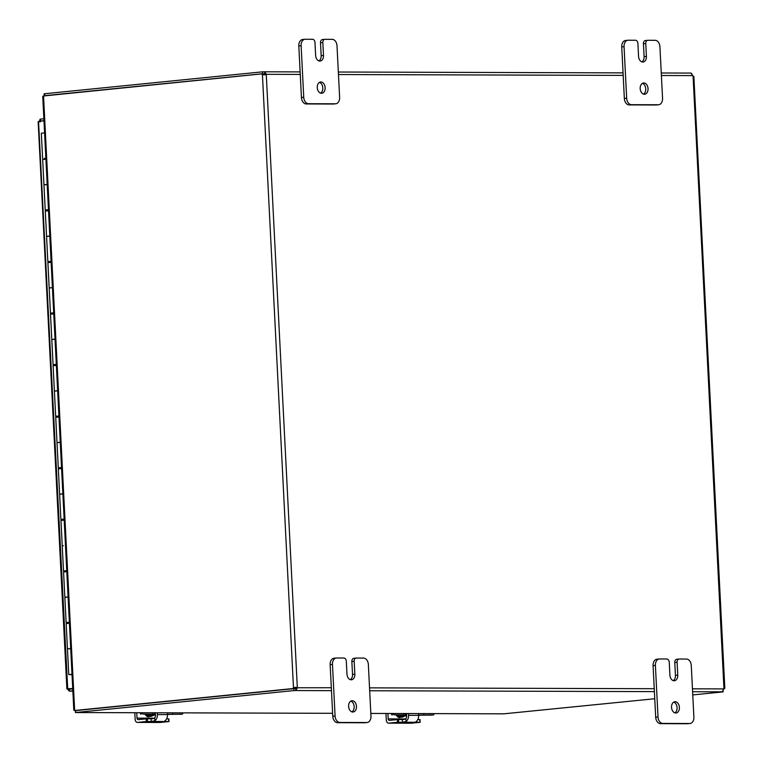 <?xml version="1.0" encoding="UTF-8"?>
<svg xmlns="http://www.w3.org/2000/svg" width="763" height="763" viewBox="0 0 763 763"><rect width="100%" height="100%" fill="white"/><g stroke="black" fill="none" stroke-linecap="round" stroke-linejoin="round"><path stroke-width="1.14" d="M640.186 88.594A5.665 3.92 -95.7 0 1 643.552 82.976A5.665 3.92 -95.7 0 1 648.045 88.622A5.665 3.92 -95.7 0 1 644.687 94.24A5.665 3.92 -95.7 0 1 640.186 88.594M643.495 94.107A5.665 3.92 84.3 0 0 645.727 88.851A5.665 3.92 84.3 0 0 642.417 83.348M662.551 98.332A6.466 4.473 -95.7 0 1 661.464 102.881A6.466 4.473 -95.7 0 1 658.707 104.75A6.466 4.473 -95.7 0 1 658.393 104.76L631.478 104.684A6.466 4.473 -95.7 0 1 628.216 102.786A6.466 4.473 -95.7 0 1 626.671 98.227L624.058 46.667A6.466 4.473 -95.7 0 1 625.135 42.108A6.466 4.473 -95.7 0 1 627.892 40.248A6.466 4.473 -95.7 0 1 628.216 40.229L635.503 40.248A3.233 2.232 -95.7 0 1 637.134 41.202A3.233 2.232 -95.7 0 1 637.906 43.481L638.555 56.376A5.665 3.92 -95.7 0 0 643.056 62.013A5.665 3.92 -95.7 0 0 646.414 56.395L645.765 43.51A3.233 2.232 -95.7 0 1 646.299 41.231A3.233 2.232 -95.7 0 1 647.682 40.296A3.233 2.232 -95.7 0 1 647.844 40.286L655.121 40.315A6.466 4.473 -95.7 0 1 658.393 42.213A6.466 4.473 -95.7 0 1 659.938 46.772L662.551 98.332M625.898 40.468A6.466 4.473 84.3 0 0 625.574 40.477A6.466 4.473 84.3 0 0 622.818 42.346A6.466 4.473 84.3 0 0 621.74 46.896L624.344 98.456A6.466 4.473 84.3 0 0 625.889 103.015A6.466 4.473 84.3 0 0 629.16 104.912L656.066 104.998A6.466 4.473 84.3 0 0 656.39 104.979A6.466 4.473 84.3 0 0 656.705 104.932M647.52 40.325L645.517 40.525A3.233 2.232 84.3 0 0 645.364 40.534A3.233 2.232 84.3 0 0 643.982 41.46A3.233 2.232 84.3 0 0 643.438 43.739L645.765 43.51M641.864 61.879A5.665 3.92 84.3 0 0 644.096 56.634L643.438 43.739M348.605 706.366A5.665 3.92 -95.7 0 1 351.972 700.749A5.665 3.92 -95.7 0 1 356.464 706.395A5.665 3.92 -95.7 0 1 353.097 712.013A5.665 3.92 -95.7 0 1 348.605 706.366M351.915 711.879A5.665 3.92 84.3 0 0 354.146 706.624A5.665 3.92 84.3 0 0 350.837 701.121M370.961 716.104A6.466 4.473 -95.7 0 1 369.883 720.654A6.466 4.473 -95.7 0 1 367.127 722.523A6.466 4.473 -95.7 0 1 366.803 722.532L339.897 722.456A6.466 4.473 -95.7 0 1 336.626 720.558A6.466 4.473 -95.7 0 1 335.081 715.999L332.468 664.43A6.466 4.473 -95.7 0 1 333.555 659.881A6.466 4.473 -95.7 0 1 336.311 658.021A6.466 4.473 -95.7 0 1 336.636 658.002L343.913 658.021A3.233 2.232 -95.7 0 1 345.544 658.974A3.233 2.232 -95.7 0 1 346.316 661.254L346.974 674.149A5.665 3.92 -95.7 0 0 351.466 679.785A5.665 3.92 -95.7 0 0 354.833 674.168L354.175 661.273A3.233 2.232 -95.7 0 1 354.719 659.003A3.233 2.232 -95.7 0 1 356.102 658.068A3.233 2.232 -95.7 0 1 356.254 658.059L363.541 658.087A6.466 4.473 -95.7 0 1 366.812 659.985A6.466 4.473 -95.7 0 1 368.357 664.544L370.961 716.104M334.308 658.24A6.466 4.473 84.3 0 0 333.994 658.25A6.466 4.473 84.3 0 0 331.237 660.119A6.466 4.473 84.3 0 0 330.15 664.668L332.763 716.228A6.466 4.473 84.3 0 0 334.308 720.787A6.466 4.473 84.3 0 0 337.58 722.685L364.485 722.771A6.466 4.473 84.3 0 0 364.809 722.752A6.466 4.473 84.3 0 0 365.124 722.704M355.94 658.097L353.937 658.297A3.233 2.232 84.3 0 0 353.774 658.307A3.233 2.232 84.3 0 0 352.401 659.232A3.233 2.232 84.3 0 0 351.857 661.511L354.175 661.273M350.284 679.652A5.665 3.92 84.3 0 0 352.516 674.406L351.857 661.511M317.265 87.631A5.665 3.92 -95.7 0 1 320.622 82.003A5.665 3.92 -95.7 0 1 325.124 87.65A5.665 3.92 -95.7 0 1 321.757 93.267A5.665 3.92 -95.7 0 1 317.265 87.631M320.574 93.134A5.665 3.92 84.3 0 0 322.797 87.888A5.665 3.92 84.3 0 0 319.487 82.375M339.621 97.359A6.466 4.473 -95.7 0 1 338.534 101.918A6.466 4.473 -95.7 0 1 335.787 103.778A6.466 4.473 -95.7 0 1 335.462 103.797L308.548 103.711A6.466 4.473 -95.7 0 1 305.286 101.813A6.466 4.473 -95.7 0 1 303.741 97.254L301.127 45.694A6.466 4.473 -95.7 0 1 302.215 41.135A6.466 4.473 -95.7 0 1 304.971 39.275A6.466 4.473 -95.7 0 1 305.286 39.256L312.572 39.285A3.233 2.232 -95.7 0 1 314.203 40.229A3.233 2.232 -95.7 0 1 314.976 42.509L315.634 55.403A5.665 3.92 -95.7 0 0 320.126 61.05A5.665 3.92 -95.7 0 0 323.483 55.422L322.835 42.537A3.233 2.232 -95.7 0 1 323.378 40.258A3.233 2.232 -95.7 0 1 324.752 39.323A3.233 2.232 -95.7 0 1 324.914 39.314L332.201 39.342A6.466 4.473 -95.7 0 1 335.462 41.24A6.466 4.473 -95.7 0 1 337.008 45.799L339.621 97.359M302.968 39.495A6.466 4.473 84.3 0 0 302.644 39.504A6.466 4.473 84.3 0 0 299.888 41.374A6.466 4.473 84.3 0 0 298.81 45.923L301.423 97.483A6.466 4.473 84.3 0 0 302.968 102.051A6.466 4.473 84.3 0 0 306.23 103.949L333.145 104.026A6.466 4.473 84.3 0 0 333.46 104.006A6.466 4.473 84.3 0 0 333.774 103.959M324.599 39.352L322.596 39.552A3.233 2.232 84.3 0 0 322.434 39.562A3.233 2.232 84.3 0 0 321.051 40.487A3.233 2.232 84.3 0 0 320.517 42.766L322.835 42.537M318.934 60.906A5.665 3.92 84.3 0 0 321.166 55.661L320.517 42.766M671.535 707.339A5.665 3.92 -95.7 0 1 674.893 701.722A5.665 3.92 -95.7 0 1 679.394 707.368A5.665 3.92 -95.7 0 1 676.028 712.985A5.665 3.92 -95.7 0 1 671.535 707.339M674.845 712.852A5.665 3.92 84.3 0 0 677.067 707.597A5.665 3.92 84.3 0 0 673.758 702.094M693.891 717.077A6.466 4.473 -95.7 0 1 692.814 721.626A6.466 4.473 -95.7 0 1 690.057 723.496A6.466 4.473 -95.7 0 1 689.733 723.505L662.828 723.429A6.466 4.473 -95.7 0 1 659.556 721.531A6.466 4.473 -95.7 0 1 658.011 716.972L655.398 665.403A6.466 4.473 -95.7 0 1 656.485 660.853A6.466 4.473 -95.7 0 1 659.242 658.994A6.466 4.473 -95.7 0 1 659.556 658.974L666.843 658.994A3.233 2.232 -95.7 0 1 668.474 659.947A3.233 2.232 -95.7 0 1 669.246 662.227L669.904 675.112A5.665 3.92 -95.7 0 0 674.397 680.758A5.665 3.92 -95.7 0 0 677.763 675.141L677.105 662.246A3.233 2.232 -95.7 0 1 677.649 659.976A3.233 2.232 -95.7 0 1 679.022 659.041A3.233 2.232 -95.7 0 1 679.184 659.032L686.471 659.051A6.466 4.473 -95.7 0 1 689.733 660.949A6.466 4.473 -95.7 0 1 691.278 665.517L693.891 717.077M657.239 659.203A6.466 4.473 84.3 0 0 656.914 659.222A6.466 4.473 84.3 0 0 654.158 661.082A6.466 4.473 84.3 0 0 653.08 665.641L655.694 717.201A6.466 4.473 84.3 0 0 657.239 721.76A6.466 4.473 84.3 0 0 660.5 723.658L687.415 723.744A6.466 4.473 84.3 0 0 687.73 723.725A6.466 4.473 84.3 0 0 688.054 723.677M678.87 659.07L676.867 659.27A3.233 2.232 84.3 0 0 676.705 659.27A3.233 2.232 84.3 0 0 675.331 660.205A3.233 2.232 84.3 0 0 674.788 662.484L677.105 662.246M673.214 680.625A5.665 3.92 84.3 0 0 675.436 675.369L674.788 662.484M73.82 710.239L42.728 96.376L43.539 95.985L74.669 710.496L293.059 688.55A1.812 1.307 90.2 0 1 293.469 687.511L297.312 687.32A1.812 1.249 -95.7 0 1 297.541 687.635L295.729 690.544L293.879 690.582L293.774 688.674L75.346 710.63L75.442 712.537L332.62 713.31L76.157 712.547L74.774 710.029M44.96 93.801L43.701 96.71M370.828 713.424L503.523 713.825M262.529 71.836L264.38 71.798L266.478 74.316L262.625 73.744L262.529 71.836L44.092 93.792L44.197 95.699L44.779 95.709M503.818 713.825L654.759 698.746M75.442 712.537L293.879 690.582M300.25 74.421L266.478 74.316A1.812 1.249 -95.7 0 1 266.277 74.621L262.434 74.812A1.812 1.307 90.2 0 1 261.919 73.877L43.539 95.985M261.919 73.877L263.254 73.877A1.812 1.307 -89.8 0 0 263.76 74.822L264.904 74.764A1.812 1.249 84.3 0 0 265.104 74.459L264.38 71.798L300.126 71.903L264.771 71.798M691.135 73.134L691.803 73.62M723.076 691.03L723.114 691.869L722.075 691.841L723.906 688.913A1.812 1.249 -95.7 0 1 724.106 688.607L724.039 688.808A1.812 1.307 -89.8 0 0 723.868 689.075M690.744 73.086L661.263 72.99L690.839 73.076L692.842 75.604A1.812 1.249 -95.7 0 0 693.071 75.909L723.963 688.808M724.831 688.283L693.853 76.348M331.466 690.649L295.729 690.544L296.168 687.768A1.812 1.249 84.3 0 0 295.939 687.463L294.795 687.52A1.812 1.307 -89.8 0 0 294.384 688.55M294.795 687.52L293.469 687.511L262.434 74.812L266.277 74.621L297.312 687.32L295.939 687.463M293.059 688.55L74.669 710.496M262.625 73.744L44.197 95.699M723.114 691.869L692.775 694.921M296.168 687.768L331.323 687.74M293.774 688.674L295.634 688.636M72.723 688.579L67.287 688.913L69.357 691.144L72.838 690.792M72.743 688.884L69.261 689.237L69.233 691.154L72.857 691.164M43.863 118.78L40.382 119.133L40.477 121.04L43.958 120.688M69.004 688.493L69.261 689.237L69.004 688.493M40.382 119.133L38.923 122.042L38.541 121.451L67.716 688.951L72.723 688.445M43.968 120.812L38.961 121.317M68.565 648.903L70.692 648.502L67.506 648.855M65.952 597.343L68.088 596.943L64.893 597.295M69.414 623.237L66.181 623.562L67.459 648.836L68.765 674.616L72.018 674.616M63.348 545.774L62.28 545.736M66.801 571.678L63.567 572.002L66.123 622.532L69.366 622.207M60.735 494.214L62.862 493.814L59.676 494.176M64.197 520.108L60.954 520.442L63.51 570.972L66.753 570.638M58.122 442.654L60.248 442.254L57.063 442.607M61.584 468.549L58.341 468.883L59.619 494.147L60.897 519.412L64.14 519.078M55.508 391.095L57.635 390.694L54.45 391.047M58.97 416.989L55.728 417.323L58.293 467.853L61.526 467.519M52.895 339.525L55.022 339.125L51.836 339.487M56.357 365.429L53.114 365.754L55.68 416.283L58.913 415.959M50.282 287.966L52.409 287.565L49.223 287.928M53.744 313.86L50.501 314.194L53.067 364.724L56.3 364.39M47.668 236.406L49.805 236.005L46.61 236.358M51.131 262.3L47.897 262.634L50.453 313.164L53.696 312.83M45.065 184.846L47.192 184.446L43.996 184.799M48.517 210.741L45.284 211.074L47.84 261.604L51.083 261.27M45.904 159.181L42.671 159.505L45.227 210.035L48.47 209.711M72.018 674.53L70.377 674.53L72.008 674.368M45.856 158.227L44.292 158.418M44.302 158.542L45.856 158.151M67.812 622.598L66.123 622.532M65.198 571.039L63.51 570.972M62.585 519.469L60.897 519.412M59.972 467.91L58.293 467.853M57.359 416.35L55.68 416.283M54.755 364.79L53.067 364.724M52.142 313.221L50.453 313.164M49.528 261.661L47.84 261.604M46.915 210.102L45.227 210.035M69.366 622.284L67.802 622.474M66.753 570.724L65.189 570.915M64.149 519.164L62.585 519.345M61.536 467.605L59.972 467.786M58.923 416.035L57.359 416.226M56.309 364.476L54.745 364.666M53.696 312.916L52.132 313.097M51.083 261.356L49.519 261.537M48.47 209.787L46.905 209.978M44.578 132.876L41.383 133.239M71.999 674.282L68.765 674.616M149.052 716.581A3.634 2.518 -95.7 0 1 148.337 716.819A3.634 2.518 -95.7 0 1 148.156 716.829A3.634 2.518 -95.7 0 1 146.353 715.799M157.292 712.795L157.378 714.569A6.466 4.654 90.2 0 1 156.253 719.261A6.466 4.654 90.2 0 1 154.899 720.758L154.746 717.888L152.943 718.736L146.21 718.841L146.343 721.521L137.617 722.399A3.233 2.327 90.2 0 1 137.445 722.408A3.233 2.327 90.2 0 1 135.928 721.617A3.233 2.327 90.2 0 1 135.137 719.404L134.803 712.728M159.705 722.466A3.233 2.327 -89.8 0 0 159.877 722.475A3.233 2.327 -89.8 0 0 160.049 722.466L169.004 721.55L168.871 718.87L166.611 718.841M154.899 720.758L151.274 721.474L164.961 721.521L164.236 721.416L164.999 720.787A6.466 4.654 -89.8 0 0 166.353 719.299A6.466 4.654 -89.8 0 0 167.478 714.597L167.393 712.823M168.652 718.851L168.795 721.531L164.236 721.416M154.746 717.888A3.233 2.327 -89.8 0 0 154.908 717.649A3.233 2.327 -89.8 0 0 155.48 715.303L155.347 712.785M154.45 718.193L137.016 718.145A1.612 1.164 -89.8 0 0 138.256 719.643L146.21 718.841M146.343 721.521L151.274 721.474L151.131 718.794M137.016 718.145L136.739 712.728M145.495 714.807A6.466 4.473 -95.7 0 1 144.999 714.263M146.01 714.616L145.733 715.217M182.7 712.871L182.729 713.405A0.773 0.534 -95.7 0 1 182.223 714.178L167.469 714.426M151.026 714.282L142.939 714.063A0.773 0.534 -95.7 0 1 142.357 713.281L142.328 712.747M155.356 712.9A4.521 3.128 -95.7 0 1 155.166 712.928A4.521 3.128 -95.7 0 1 154.231 712.823M167.469 714.311L182.223 714.178M142.939 714.063L154.307 714.225L148.27 714.979L155.461 714.998M155.471 715.179L145.504 715.112L145.962 714.263M142.357 713.281L140.43 713.481A0.773 0.534 84.3 0 0 141.002 714.254M180.297 714.368A0.773 0.534 84.3 0 0 180.373 714.359L182.262 714.178M140.43 713.481L140.392 712.737M145.504 715.112L145.466 714.263M151.036 714.521L146 715.026M400.222 717.334A3.634 2.518 -95.7 0 1 399.507 717.573A3.634 2.518 -95.7 0 1 399.326 717.582A3.634 2.518 -95.7 0 1 397.513 716.552M408.453 713.548L408.548 715.332A6.466 4.654 90.2 0 1 407.413 720.024A6.466 4.654 90.2 0 1 406.059 721.512L405.916 718.641L404.113 719.49L397.38 719.595L397.513 722.275L388.787 723.152A3.233 2.327 90.2 0 1 388.615 723.162A3.233 2.327 90.2 0 1 387.099 722.37A3.233 2.327 90.2 0 1 386.307 720.167L385.964 713.481M410.866 723.219A3.233 2.327 -89.8 0 0 411.038 723.229A3.233 2.327 -89.8 0 0 411.209 723.219L420.175 722.303L420.041 719.623L417.771 719.595M406.059 721.512L402.435 722.237L416.121 722.275L415.396 722.17L416.159 721.54A6.466 4.654 -89.8 0 0 417.514 720.053A6.466 4.654 -89.8 0 0 418.649 715.36L418.553 713.577M419.822 719.604L419.955 722.284L415.396 722.17M405.916 718.641A3.233 2.327 -89.8 0 0 406.078 718.412A3.233 2.327 -89.8 0 0 406.641 716.066L406.517 713.539M405.62 718.956L388.176 718.899A1.612 1.164 -89.8 0 0 389.426 720.396L397.38 719.595M397.513 722.275L402.435 722.237L402.301 719.557M388.176 718.899L387.909 713.491M396.655 715.56A6.466 4.473 -95.7 0 1 396.159 715.017M397.17 715.37L396.894 715.971M433.861 713.624L433.889 714.158A0.773 0.534 -95.7 0 1 433.394 714.931L431.457 715.131A0.773 0.534 84.3 0 0 431.496 715.122L418.639 715.189M402.187 715.036L394.099 714.817A0.773 0.534 -95.7 0 1 393.527 714.044L393.498 713.5M406.517 713.663A4.521 3.128 -95.7 0 1 406.326 713.691A4.521 3.128 -95.7 0 1 405.401 713.586M418.629 715.065L433.394 714.931M394.099 714.817L405.468 714.979L399.43 715.732L406.631 715.751M406.631 715.932L396.674 715.875L397.122 715.026M393.527 714.044L391.591 714.235A0.773 0.534 84.3 0 0 392.172 715.007M433.432 714.931L431.496 715.122A0.773 0.534 84.3 0 0 431.534 715.122M391.591 714.235L391.562 713.5M396.674 715.875L396.626 715.026M402.206 715.274L397.161 715.789M629.16 104.912L631.478 104.684M621.74 46.896L624.058 46.667M644.096 56.634L646.414 56.395M626.671 98.227L624.344 98.456M658.393 104.76L656.066 104.998M337.58 722.685L339.897 722.456M330.15 664.668L332.468 664.43M352.516 674.406L354.833 674.168M335.081 715.999L332.763 716.228M366.803 722.532L364.485 722.771M306.23 103.949L308.548 103.711M298.81 45.923L301.127 45.694M321.166 55.661L323.483 55.422M303.741 97.254L301.423 97.483M335.462 103.797L333.145 104.026M660.5 723.658L662.828 723.429M653.08 665.641L655.398 665.403M675.436 675.369L677.763 675.141M658.011 716.972L655.694 717.201M689.733 723.505L687.415 723.744M81.956 709.905L82.547 709.905M338.333 72.018L623.056 72.876L338.333 72.018M692.842 75.604L661.397 75.508M623.18 75.394L338.467 74.536M722.094 691.822L692.613 691.736M654.396 691.621L369.683 690.763M369.53 687.854L654.244 688.703M692.461 688.817L723.906 688.913M69.357 691.144L72.857 691.154M40.477 121.04L41.717 121.04M39.953 119.266L40.296 121.899M160.049 722.466L137.617 722.399M164.961 721.521L164.922 720.835M167.478 714.597L157.378 714.569M147.44 721.464L147.307 718.784M146.544 714.559L146.267 715.16L146.544 714.559M154.87 712.938A4.521 3.128 -95.7 0 1 154.584 712.995A4.521 3.128 -95.7 0 1 154.355 713.004A4.521 3.128 -95.7 0 1 154.24 712.995M172.676 714.149L172.61 712.842M152.419 712.776L152.486 714.092M154.279 713.825A5.331 3.691 84.3 0 0 155.375 713.357M411.209 723.219L388.787 723.152M416.121 722.275L416.093 721.598M418.649 715.36L408.548 715.332M398.61 722.218L398.467 719.538M397.714 715.312L397.437 715.913L397.714 715.312M406.04 713.701A4.521 3.128 -95.7 0 1 405.744 713.748A4.521 3.128 -95.7 0 1 405.525 713.758A4.521 3.128 -95.7 0 1 405.411 713.758M423.837 714.902L423.77 713.596M403.589 713.529L403.656 714.845M405.449 714.578A5.331 3.691 84.3 0 0 406.545 714.111M645.364 40.534L647.682 40.296M627.892 40.248L625.574 40.477M658.707 104.75L656.39 104.979M353.774 658.307L356.102 658.068M336.311 658.021L333.994 658.25M367.127 722.523L364.809 722.752M322.434 39.562L324.752 39.323M304.971 39.275L302.644 39.504M335.787 103.778L333.46 104.006M676.705 659.27L679.022 659.041M659.242 658.994L656.914 659.222M690.057 723.496L687.73 723.725M370.828 713.434L503.675 713.834M66.877 688.827L38.15 121.727M67.85 623.333L67.802 622.427M65.237 571.773L65.189 570.867M62.623 520.213L62.576 519.307M60.01 468.654L59.962 467.738M57.397 417.084L57.359 416.178M54.793 365.525L54.745 364.619M52.18 313.965L52.132 313.059M49.566 262.405L49.519 261.49M46.953 210.836L46.905 209.93M44.34 159.276L44.292 158.37M42.614 158.475L41.336 133.21M137.445 722.408L159.877 722.475M146.696 715.074L150.521 716.428M149.968 716.486L146.143 715.122M149.414 716.543L145.609 715.179M147.269 715.017L151.084 716.371M149.31 715.16L152.581 715.169M147.822 714.96L151.36 716.352L153.792 715.169M151.007 715.618L152.123 715.169M150.702 715.16L150.149 715.513M150.435 715.57L151.16 715.169M150.712 715.608L151.646 715.169M154.584 712.995L155.166 712.928M154.307 714.225L154.231 712.785M388.615 723.162L411.038 723.229M397.866 715.828L401.681 717.182M401.138 717.239L397.313 715.885M400.575 717.296L396.77 715.932M398.429 715.77L402.254 717.125M400.48 715.913L403.741 715.923M398.982 715.713L402.521 717.106L404.962 715.932M402.177 716.381L403.293 715.923M401.872 715.923L401.319 716.266M401.596 716.333L402.33 715.923M401.882 716.371L402.807 715.923M405.744 713.748L406.326 713.691M405.468 714.979L405.391 713.539"/></g></svg>
